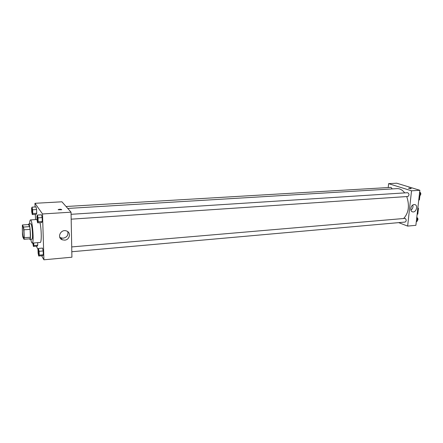 <?xml version="1.0" encoding="UTF-8"?>
<svg xmlns="http://www.w3.org/2000/svg" width="443" height="443" viewBox="0 0 443 443"><rect width="100%" height="100%" fill="white"/><g stroke="black" fill="none" stroke-linecap="round" stroke-linejoin="round"><path stroke-width="0.66" d="M23.401 237.725C22.488 236.263 21.917 226.068 22.765 226.29C23.695 225.919 24.598 238.168 23.623 237.935L23.401 237.725M24.243 237.741L23.944 229.79L23.54 227.049L22.377 224.983L22.449 234.391L22.842 237.099L24.005 239.292L24.243 237.741L30.379 237.265L30.096 229.347L23.944 229.79M30.379 237.265L30.113 238.81L24.005 239.292M30.096 229.347L29.681 226.617L28.457 224.562L22.377 224.983M29.432 238.866L29.864 239.397C31.237 239.702 30.041 223.427 28.729 223.931L28.363 224.568M28.729 223.931L30.75 223.793C32.09 223.289 33.286 239.541 31.885 239.237L29.864 239.397M29.681 226.617L23.54 227.049M29.57 223.87C29.703 221.35 30.008 220.033 30.478 219.927C32.483 219.147 34.283 243.578 32.189 243.102L31.697 242.653L30.711 239.331M39.981 222.674C41.57 229.269 41.714 242.842 40.219 242.448L32.189 243.102M32.3 214.6L36.243 214.351L36.714 213.277L36.592 209.539L35.999 206.914L32.046 207.141L31.597 208.249L31.724 211.964L32.3 214.6L32.749 213.52L32.621 209.777L32.046 207.141M37.649 222.835L41.764 222.552L42.279 221.472L42.163 217.579L41.526 214.8L37.4 215.06L36.902 216.178L37.029 220.049L37.649 222.835L38.148 221.749L38.026 217.845L37.4 215.06M41.609 255.755L43.918 259.797L42.528 213.969L34.958 203.298L35.08 206.97M35.324 214.406L35.495 219.595M36.376 246.186L37.982 249.392M32.799 243.052L33.391 246.435L37.284 246.109L37.749 245.206L37.666 242.653L37.749 245.206L33.84 245.533L33.751 242.974M38.718 256.015L42.777 255.65L43.298 254.758L43.181 250.959L42.545 248.091L38.475 248.434L37.982 249.365L38.104 253.136L38.718 256.015L39.217 255.124L39.095 251.314L38.475 248.434M43.918 259.797L71.916 257.206L71.041 212.18L61.92 201.798L34.958 203.298M71.041 212.18L42.528 213.969M64.623 240.145L62.319 239.813C56.455 237.753 60.912 228.588 66.605 231.008C71.351 232.553 69.728 239.968 64.623 240.145M58.21 209.744L58.282 209.539C60.137 209.102 61.256 209.174 61.627 209.744L58.21 209.744M58.183 209.677L58.282 209.539C59.739 209.129 60.885 209.151 61.727 209.605M67.746 231.628C68.493 235.133 66.976 237.326 63.205 238.196L60.924 237.863L59.733 237.171M67.762 208.443L397.105 188.629C399.918 188.524 402.454 189.942 404.703 192.893M406.74 196.554C409.725 205.58 408.712 212.873 403.717 218.427M71.805 251.74L405.173 222.054C406.524 221.024 406.53 219.8 405.19 218.382L71.716 246.923M66.057 206.504L391.008 187.389L392.249 188.923M71.085 214.307L407.671 192.705C409.343 193.857 409.421 195.114 407.903 196.476L71.179 219.174M388.611 183.651L388.218 187.555L388.611 183.651L411.525 190.806L388.611 183.651L396.712 183.203L419.853 190.285L411.525 190.806L407.638 226.091L411.525 190.806M407.638 226.091L398.689 222.635L407.638 226.091L415.883 225.326L419.853 190.285M38.408 249.786L38.408 249.786C38.995 251.375 39.122 253.008 38.79 254.681L38.657 254.575C38.153 252.604 38.065 251.004 38.391 249.786C38.978 251.375 39.106 253.008 38.774 254.681M42.777 255.65L43.298 254.758L39.217 255.124M43.298 254.758L43.181 250.959L39.095 251.314M43.181 250.959L42.545 248.091M37.334 216.472L37.35 216.472C37.81 216.322 38.181 221.522 37.699 221.434L37.583 221.356C37.068 219.396 36.979 217.768 37.334 216.472C37.793 216.322 38.164 221.528 37.683 221.434L37.699 221.434M41.764 222.552L42.279 221.472L38.148 221.749M42.279 221.472L42.163 217.579L38.026 217.845M42.163 217.579L41.526 214.8M33.391 246.435L33.84 245.533M33.607 242.986L33.441 245.14L32.943 243.041M37.284 246.109L37.749 245.206M33.59 242.986L33.43 245.14M31.99 208.509L32.007 208.503C32.549 210.06 32.66 211.643 32.339 213.249L32.234 213.183C31.752 211.317 31.674 209.76 31.99 208.509C32.533 210.06 32.644 211.643 32.322 213.249M36.243 214.351L36.714 213.277L32.749 213.52M36.714 213.277L36.592 209.539L32.621 209.777M36.592 209.539L35.999 206.914M416.293 221.705L417.107 221.356L417.439 218.449L416.763 217.552M417.107 221.356L416.326 221.428M417.439 218.449L416.653 218.515M416.785 217.341C418.17 218.41 418.292 219.612 417.151 220.941M419.167 196.321L419.997 195.922L420.335 192.96L419.648 192.085M419.997 195.922L419.211 195.978M420.335 192.96L419.543 193.01M419.665 191.957C421.066 192.971 421.193 194.178 420.036 195.59M414.139 204.566L414.77 204.605C418.441 205.181 416.204 212.817 412.649 211.876C409.382 211.383 410.75 204.627 414.139 204.566M410.91 210.192C412.677 208.858 413.313 207.13 412.826 205.015M410.75 188.685L408.579 188.253C409.803 188.087 410.678 188.203 411.204 188.591L410.75 188.685M411.231 188.546L408.551 188.297M417.887 207.606L418.441 208.481L417.755 208.791M418.729 200.225L419.46 199.522M417.112 214.473L417.849 213.698M37.013 219.495L30.478 219.927M60.924 237.863L62.319 239.813M412.649 211.876L412.128 211.688M418.441 208.481L417.799 214.152M419.859 195.989L419.41 199.937"/></g></svg>

